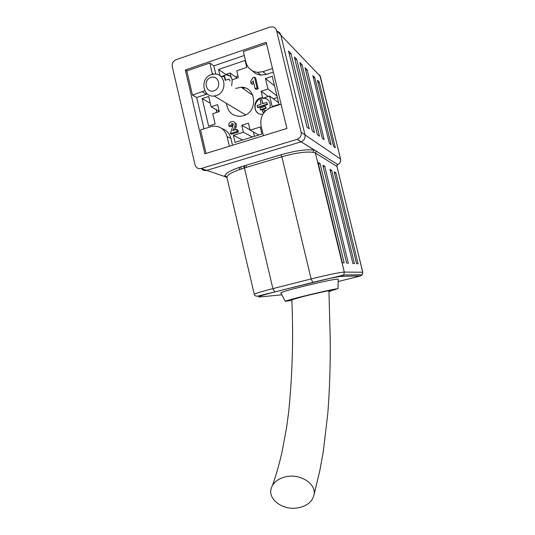 <?xml version="1.0" encoding="UTF-8"?>
<svg xmlns="http://www.w3.org/2000/svg" width="535" height="535" viewBox="0 0 535 535"><rect width="100%" height="100%" fill="white"/><g stroke="black" fill="none" stroke-linecap="round" stroke-linejoin="round"><path stroke-width="0.8" d="M185.357 69.971L204.865 153.806L286.914 128.433L266.183 42.272L185.357 69.971L186.815 70.894L192.453 95.103L196.693 97.49L203.989 128.781M229.361 146.229L227.087 136.559C224.733 129.149 219.858 125.712 212.455 126.247L200.551 129.878L206.035 153.445M212.428 74.298L209.807 63.023L186.815 70.894M209.807 63.023L213.839 65.858L244.281 55.493M266.51 43.623L243.338 51.547L245.859 62.113C247.605 68.166 251.503 71.576 257.556 72.352L262.926 71.67L272.496 68.493M175.948 59.773C173.072 61.11 171.849 63.397 172.283 66.634L195.001 164.747C196.037 167.85 198.097 169.107 201.18 168.512L297.213 139.301C300.316 137.963 301.626 135.609 301.145 132.239L276.562 30.589C276.073 28.776 274.977 27.573 273.285 26.977L270.041 27.051L175.948 59.773M232.524 145.252L230.913 138.411C229.575 133.436 226.599 130.165 221.985 128.607M252.48 70.887C254.76 73.402 257.602 74.806 261 75.114L266.31 74.445L273.365 72.111M215.786 74.131L213.839 65.858M196.693 97.49L207.333 93.933M201.488 168.619C202.859 170.324 204.591 170.919 206.697 170.391L301.131 141.788C304.181 140.478 305.472 138.17 305.003 134.86L280.842 35.056C280.36 33.284 279.283 32.1 277.618 31.511M281.089 104.218L271.466 107.288C263.294 110.819 259.823 117.031 261.067 125.926L263.394 135.709M192.453 95.103L204.785 90.723M216.341 95.538L214.227 95.992C202.39 97.758 199.802 77.923 211.419 74.586L214.468 74.057C225.857 73.322 227.535 92.448 216.341 95.538M213.973 90.81C222.105 88.195 218.902 74.606 210.823 77.415C202.745 80.056 205.901 93.551 213.973 90.81M225.823 74.439L230.097 73.001L231.153 77.468C229.843 75.642 228.077 74.632 225.877 74.445L226.332 74.8L221.022 76.585M226.486 103.369C227.703 112.069 232.511 116.383 240.917 116.302L243.452 115.754C258.305 111.822 256.318 86.683 241.218 87.258L235.641 88.395M244.756 167.87L244.268 165.803M239.606 169.535L239.112 167.448M338.227 279.337L337.558 279.143C332.248 278.949 280.24 291.575 280.775 292.912L280.862 293.066M201.18 168.512L206.697 170.391L301.131 141.788C304.181 140.478 305.472 138.17 305.003 134.86L280.842 35.056L320.298 76.338L340.541 159.015C340.942 161.503 340.019 163.342 337.779 164.533L337.779 164.573M226.96 177.62L225.081 176.65L226.94 177.546M297.132 139.321L337.779 164.533L336.863 166.365L315.403 153.01L313.022 152.281C305.739 151.458 295.353 152.943 281.858 156.755L244.415 167.97C232.919 171.601 227.081 174.744 226.907 177.413L254.285 294.337C254.907 293.548 261.107 291.642 272.883 288.619L244.415 167.97L243.445 166.057L280.949 154.789C295.32 150.73 306.374 149.158 314.105 150.074L313.022 152.281M288.546 51.066L307.01 127.196L309.27 128.835L291 53.54L288.546 51.066M294.344 56.917L312.353 131.062L314.493 132.62L296.664 59.265L294.344 56.917M312.814 75.575L329.373 143.4L331.158 144.691L314.754 77.535L312.814 75.575M299.841 62.468L317.415 134.733L319.455 136.211L302.048 64.702L299.841 62.468M305.057 67.744L322.23 138.224L324.163 139.622L307.157 69.864L305.057 67.744M317.409 80.217L333.606 146.463L335.311 147.7L319.261 82.089L317.409 80.217M234.504 122.214L236.49 124.28L236.129 127.283L234.577 130.012M235.246 123.598L234.885 126.621L232.785 130.58L236.61 129.376L237.848 130.025L238.336 132.091L231.635 134.191L230.371 133.556L233.334 124.508L231.782 123.478L233.039 124.16L232.143 126.213L230.137 126.628L228.866 125.966C228.592 123.819 229.435 122.388 231.401 121.672L232.143 121.498C233.728 121.338 234.758 122.04 235.246 123.598L236.49 124.28M251.109 83.467L250.614 81.394L252.894 77.655L254.499 77.12L255.663 78.016L258.231 88.783L256.232 89.439L255.075 88.596L253.236 80.899L251.109 83.467L252.286 84.336L253.71 82.878M231.722 85.747L232.223 79.755L238.383 77.702L236.737 70.774L246.762 67.403L245.104 60.462L218.574 69.45L220.086 75.85M215.15 124.033L212.723 113.687L219.276 111.568L217.658 104.659L211.111 106.799L208.69 96.481L202.19 98.627L208.61 126.12L215.15 124.033M260.231 127.002L250.112 130.172L248.454 123.177L241.753 125.29L243.405 132.265L233.407 135.395L235.046 142.357L261.909 134.031L260.231 127.002M269.934 107.869C270.837 102.606 268.904 99.263 264.15 97.825L269.653 96.046L272.181 106.599L279.029 104.412L272.262 76.264L265.447 78.511L267.968 89.024L261.174 91.238L262.585 97.718C252.099 97.738 252.373 115.787 262.839 114.182L262.926 114.169M329.955 169.361L352.879 263.454L354.451 263.554L331.74 170.398L329.955 169.361M322.839 165.221L346.62 263.066L348.318 263.173L324.765 166.338L322.839 165.221M318.037 162.426L342.4 262.805L344.186 262.912L320.07 163.61L318.037 162.426M334.181 171.815L356.591 263.688L358.082 263.775L335.88 172.805L334.181 171.815M328.971 291.602L337.378 288.753C332.496 288.947 285.021 300.409 285.302 301.312L291.863 300.369M328.951 291.234L330.309 290.498C327.995 290.659 313.229 293.956 302.636 296.678L291.842 299.827C293.488 337.445 292.431 374.814 288.673 411.943L286.606 427.438L282.019 452.102C279.002 465.109 275.826 476.183 272.489 485.325M319.776 75.087L340.608 159.109C341.009 161.583 340.066 163.396 337.792 164.539C337.338 164.472 337.043 165.094 336.916 166.392L362.723 272.208L362.222 274.776L360.49 275.96L341.798 276.321C339.424 276.287 325.414 279.21 312.841 282.386L274.722 291.97C261.374 295.414 256.345 297.072 259.622 296.952L281.811 294.825M274.555 85.807L265.447 78.511M278.615 102.693L269.653 96.046M267.319 99.236L264.591 98.146L263.3 98.56L263.033 98.039C255.623 97.938 252.052 109.381 258.271 113.239M264.591 98.146L264.15 97.825M262.725 97.711L263.173 98.032M268.302 96.481L261.174 91.238M277.364 97.477L273.332 98.774M276.99 95.932L267.968 89.024M242.623 140.01L233.407 135.395M252.319 137.007L243.405 132.265M253.416 131.998L254.453 136.345M250.046 129.885L241.753 125.29M258.82 134.987L250.112 130.172M216.14 109.615L216.789 112.37M210.275 103.235L202.19 98.627M219.223 111.333L211.111 106.799M226.238 74.833L218.574 69.45M237.961 75.93L235.373 76.799M232.344 80.23L231.153 77.468M243.539 87.499L243.726 88.288L244.976 87.88M243.726 88.288L242.335 87.319M237.186 78.103L230.097 73.001M317.971 82.504L319.261 82.089M305.692 70.346L307.157 69.864M300.503 65.21L302.048 64.702M313.396 77.976L314.754 77.535M295.046 59.806L296.664 59.265M289.288 54.115L291 53.54M334.515 173.193L335.88 172.805M318.439 164.084L320.07 163.61M323.22 166.793L324.765 166.338M330.309 170.812L331.74 170.398M246.421 167.368L245.933 165.308M241.292 168.953L240.803 166.88M285.035 476.939C299.272 473.101 316.031 483.205 314.159 494.206C312.56 501.97 306.602 506.605 296.27 508.11C282.567 509.808 268.744 499.871 270.917 489.552C272.308 483.346 277.01 479.139 285.035 476.939M229.655 75.876L226.332 74.8M229.08 79.026L229.99 81.106L229.08 79.026L225.168 80.337L224.192 76.197L222.66 76.712M225.569 80.203L224.707 76.552L224.192 76.197M257.522 107.241L257.984 107.548L267.574 104.479L266.711 102.412L262.692 103.703L261.682 99.497L260.11 100.005L261.113 104.205L257.108 105.489L257.522 107.241L267.125 104.164L266.711 102.412M263.039 103.589L261.682 99.497M260.385 109.722L260.833 110.023L266.216 108.304L265.347 106.251L259.963 107.97L260.385 109.722L265.768 108.003L265.347 106.251M264.825 111.601L264.424 109.942L262.391 110.591L262.812 112.35L264.183 112.35M265.119 111.28L264.424 109.942M267.574 104.479L267.125 104.164M266.216 108.304L265.768 108.003M262.812 112.35L264.685 111.748M254.499 77.12L257.088 87.934L258.231 88.783M257.088 87.934L255.075 88.596M234.885 126.621L236.129 127.283M231.782 123.478L230.886 125.544L232.143 126.213M230.886 125.544L228.866 125.966M236.61 129.376L237.099 131.45L238.336 132.091M237.099 131.45L230.371 133.556M301.145 132.239L340.608 159.109M276.562 30.589L280.842 35.056M262.926 71.67L266.31 74.445M227.087 136.559L230.913 138.411M212.261 73.469L213.264 74.144M202.304 91.833L206.423 94.274M338.173 281.53L360.536 275.946M206.697 170.391L225.081 176.65C224.118 173.808 230.237 170.277 243.445 166.057L243.445 166.057C235.587 168.471 230.057 170.866 226.84 173.24C224.941 175.233 224.305 176.082 224.947 175.794C224.539 175.721 227.134 176.704 226.907 177.413M274.722 291.97L272.883 288.619L311.129 278.949C325.561 275.278 341.638 271.974 344.299 272.094L315.403 153.01L316.426 150.937M341.798 276.321L343.744 274.99L344.299 272.094L362.777 272.221L336.916 166.385M312.841 282.386L311.129 278.949L281.858 156.755L280.949 154.789L243.445 166.057M297.213 139.301L314.279 150.114M257.556 72.352L261 75.114M214.227 95.992L245.585 114.871M252.888 95.37L241.218 87.258M337.993 288.753L338.227 279.21M285.302 301.312L280.775 292.912M254.285 294.337C254.479 295.467 255.422 296.109 257.128 296.243L343.744 274.99L362.222 274.776L362.777 272.221M314.252 150.108L314.099 150.074C306.368 149.158 295.32 150.73 280.949 154.789M328.931 290.692L330.255 339.725C330.423 360.262 329.861 387.714 327.788 413.481L323.334 451.219L319.93 470.131L314.159 494.2M226.385 74.8L225.877 74.445M263.033 98.039L262.585 97.718M233.16 124.013L232.056 123.418"/></g></svg>
